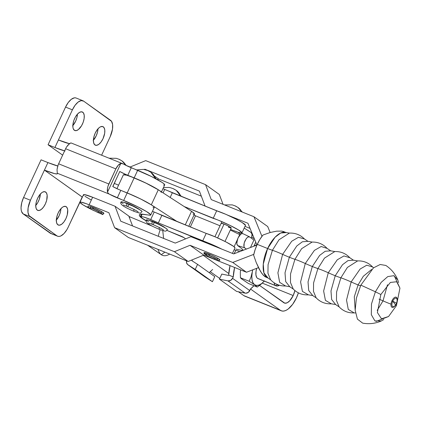 <?xml version="1.0" encoding="UTF-8"?>
<svg xmlns="http://www.w3.org/2000/svg" width="421" height="421" viewBox="0 0 421 421"><rect width="100%" height="100%" fill="white"/><g stroke="black" fill="none" stroke-linecap="round" stroke-linejoin="round"><path stroke-width="0.63" d="M312.119 242.075L301.625 248.685L294.932 259.315A20.592 2.047 24.9 0 1 289.353 257.247L296.789 245.98L302.378 241.775L307.983 241.328L302.378 241.775L296.789 245.98L289.353 257.247A20.592 2.047 -155.1 0 0 294.932 259.315L290.548 273.892L290.479 282.528L293.253 289.048L289.753 286.727L285.68 281.581L285.006 272.834L289.353 257.247L285.006 272.834L285.68 281.581L289.753 286.727L285.58 285.985L279.649 282.344L277.902 272.824L282.617 254.368L291.716 241.238L298.468 237.286L304.451 238.981L307.983 241.328L312.119 242.075L301.625 248.685L294.932 259.315A16.698 1.658 24.9 0 1 305.278 263.493L314.398 250.384L321.155 246.517L327.075 248.374L330.674 250.827L325.154 251.269L319.644 255.41L312.324 266.514L319.644 255.41L325.154 251.269L330.674 250.827L334.795 251.553L324.48 258.115L317.897 268.577A20.171 2.005 24.9 0 1 312.324 266.514A20.171 2.005 -155.1 0 0 317.897 268.577L313.577 282.917L313.487 291.427L316.192 297.884L312.714 295.558L308.698 290.485L308.04 281.87L312.324 266.514L308.04 281.87L308.698 290.485L312.714 295.558L308.414 294.847L302.415 291.395L300.599 281.944L305.278 263.493A20.171 2.005 -155.1 0 0 312.324 266.514A20.171 2.005 24.9 0 1 305.278 263.493L314.398 250.384L321.155 246.517L327.075 248.374C323.028 244.048 318.039 241.949 312.119 242.075M355.435 312.924L354.135 312.908L348.278 309.414L346.525 300.089L351.146 281.949A20.592 2.047 -155.1 0 0 358.087 284.922L354.298 296.779L355.187 310.361L354.298 296.779L358.087 284.922A20.592 2.047 -155.1 0 0 360.508 285.864A20.592 2.047 24.9 0 1 358.087 284.922A20.592 2.047 24.9 0 1 351.146 281.949A16.698 1.658 -155.1 0 0 340.863 277.818L336.574 292.037L336.479 300.478L339.147 306.904C343.252 311.135 348.246 313.135 354.135 312.908L348.278 309.414L346.525 300.089L351.146 281.949L360.097 269.056L366.738 265.209L372.59 266.946C368.496 262.704 363.502 260.694 357.613 260.915L347.383 267.446L340.863 277.818A20.171 2.005 24.9 0 1 335.232 275.739L342.494 264.73L347.957 260.62L353.43 260.189L347.957 260.62L342.494 264.73L335.232 275.739A20.171 2.005 -155.1 0 0 340.863 277.818L336.574 292.037L336.479 300.478L339.147 306.904L335.621 304.536L331.643 299.505L330.985 290.964L335.232 275.739L330.985 290.964L331.643 299.505L335.621 304.536L331.343 303.815L325.417 300.368L323.633 291.006L328.269 272.755L337.284 259.783L343.968 255.942L349.84 257.747L353.43 260.189L357.613 260.915L347.383 267.446L340.863 277.818A16.698 1.658 24.9 0 1 351.146 281.949L360.097 269.056L366.738 265.209L372.59 266.946L373.543 267.83M383.021 300.862L387.499 284.707L383.021 300.862A20.592 2.047 -155.1 0 0 379.016 299.12A20.592 2.047 24.9 0 1 383.021 300.862A16.698 1.658 -155.1 0 0 391.009 304.146A16.698 1.658 24.9 0 1 383.021 300.862L377.19 310.388L383.021 300.862M358.087 284.922L363.318 276.265L371.59 269.508L363.318 276.265L358.087 284.922M221.172 223.277L221.172 223.277A5.568 0.553 24.9 0 1 224.056 224.077L217.625 237.923L224.056 224.077L228.814 226.287L231.266 227.903M98.219 211.258A1.6 0.747 111.9 0 0 98.43 212.652A1.6 0.747 -68.1 0 1 98.219 211.258A5.662 0.563 24.9 0 1 92.562 208.563L99.082 211.595M103.882 213.279A8.667 0.863 -155.1 0 0 92.646 207.29A1.6 0.747 111.9 0 0 92.857 208.679A1.6 0.747 -68.1 0 1 92.646 207.29L89.263 206.106L88.157 206.132M119.327 159.459L121.99 160.911L125.858 165.306A16.466 14.467 -54.5 0 0 121.99 160.911L126.332 165.495M235.313 206.032L237.97 207.485L241.838 211.879A16.466 14.467 -54.5 0 0 237.97 207.485L242.312 212.068M395.756 304.704A5.473 2.558 -68.1 0 1 391.614 307.041A5.473 2.558 -68.1 0 1 391.972 300.752L392.74 301.168A4.568 2.131 111.9 0 0 393.567 306.693A4.568 2.131 111.9 0 0 396.293 303.699L396.703 303.315L392.74 301.168L396.703 303.315L397.029 301.347A4.568 2.131 111.9 0 0 395.872 298.126A4.568 2.131 111.9 0 0 392.74 301.168L395.582 304.957L396.703 303.315M284.112 231.697L281.786 231.108L276.602 231.166L270.161 232.508L262.951 235.044A24.502 11.446 111.9 0 0 257.247 244.348L267.624 248.516A24.502 11.446 -68.1 0 1 286.285 232.571L289.374 233.102L279.018 239.77L272.413 250.285L268.061 264.693L267.951 273.255L270.624 279.802C274.692 284.075 279.681 286.138 285.58 285.985L279.649 282.344L277.902 272.824L282.617 254.368A20.592 2.047 -155.1 0 0 289.353 257.247A20.592 2.047 24.9 0 1 282.617 254.368L291.716 241.238L298.468 237.286L304.451 238.981C300.299 234.786 295.274 232.829 289.374 233.102L279.018 239.77L272.413 250.285A16.698 1.658 24.9 0 1 282.617 254.368A16.698 1.658 -155.1 0 0 272.413 250.285L268.061 264.693L267.951 273.255L270.624 279.802L268.024 278.049L263.941 272.892L263.272 264.13L267.624 248.516A16.872 1.673 -155.1 0 0 272.413 250.285A16.872 1.673 24.9 0 1 267.624 248.516L275.071 237.233L280.675 233.018L286.285 232.571L281.786 231.108L276.602 231.166L270.161 232.508L262.951 235.044L259.91 239.375L257.247 244.348A24.502 11.446 111.9 0 0 253.626 255.137L256.221 262.541L260.562 271.498L263.441 275.387L266.051 277.25M334.795 251.553L324.48 258.115L317.897 268.577A16.698 1.658 24.9 0 1 328.269 272.755A20.171 2.005 -155.1 0 0 335.232 275.739A20.171 2.005 24.9 0 1 328.269 272.755L337.284 259.783L343.968 255.942L349.84 257.747C345.752 253.431 340.736 251.369 334.795 251.553M375.369 291.832A16.698 1.658 24.9 0 1 380.837 294.516L390.383 282.433L396.687 281.754L399.95 288.148L396.429 305.63A16.698 1.658 24.9 0 1 395.256 305.472A16.698 1.658 -155.1 0 0 396.429 305.63L388.562 316.513L381.479 318.786L377.39 312.545L380.837 294.516A16.698 1.658 -155.1 0 0 375.369 291.832M381.279 320.981C375.29 323.575 369.08 324.291 362.655 323.133L357.408 319.118L355.177 310.188L356.403 298.079L360.844 285.133L373.469 267.882L380.179 264.493L385.82 265.446C391.262 269.056 395.251 273.866 397.782 279.881L393.761 275.692L387.778 276.592L381.168 282.386L375.39 291.785L360.844 285.133L375.39 291.785L371.49 303.973L371.317 314.666L374.906 320.918L381.279 320.981L383.763 319.55M398.587 282.633L397.782 279.881M214.2 257.831A1.6 0.747 111.9 0 0 214.41 259.225A1.6 0.747 -68.1 0 1 214.2 257.831L208.542 255.137A5.662 0.563 24.9 0 0 214.2 257.831L215.084 258.173M219.862 259.846A8.667 0.863 -155.1 0 0 208.627 253.858A1.6 0.747 111.9 0 0 208.837 255.252A1.6 0.747 -68.1 0 1 208.627 253.858A8.667 0.863 -155.1 0 0 204.153 252.742M79.985 202.248A17.671 1.752 24.9 0 0 94.499 210.916L83.137 204.938L79.99 202.438L80.906 202.112L86.447 203.748L108.892 212.721L114.596 227.677L174.415 251.695L190.034 245.301L203.775 255.1L188.161 261.488L174.415 251.695L188.161 261.488L128.342 237.47L114.596 227.677L128.342 237.47L188.161 261.488L203.775 255.1L190.034 245.301L174.415 251.695L114.596 227.677L108.892 212.721L89.141 204.79L92.641 197.26A17.671 1.752 -155.1 0 0 83.484 194.718L79.985 202.248A17.671 1.752 24.9 0 1 89.141 204.79L92.641 197.26L84.4 194.576L83.637 194.591L83.953 195.491M96.056 211.642A17.671 1.752 24.9 0 0 102.887 214.589L96.051 211.642M103.798 213.4L101.293 211.405L92.646 207.29A8.667 0.863 -155.1 0 0 88.173 206.169M256.931 245.048L247.937 223.262L227.777 215.168L247.937 223.262L256.931 245.048L233.713 253.905L190.881 236.702L175.262 243.096L120.748 221.204L115.038 206.253L92.641 197.26L115.038 206.253L128.784 216.047L115.038 206.253L120.748 221.204L175.262 243.096L190.881 236.702L233.713 253.905L256.931 245.048M217.846 211.179L205.101 206.064L199.396 191.108L144.877 169.221L144.229 169.484L144.877 169.221L199.396 191.108L205.101 206.064L217.846 211.179M125.8 165.285L130.11 167.011L145.724 160.622L205.543 184.64L211.253 199.596L253.968 216.747L261.957 236.328L253.968 216.747L267.709 226.54L270.145 232.513L267.709 226.54L253.968 216.747L211.253 199.596L205.543 184.64L219.288 194.434L223.067 204.338L219.288 194.434L205.543 184.64L145.724 160.622L130.11 167.011L125.8 165.285M250.021 228.382L244.99 226.361L250.021 228.382M201.322 196.16L158.622 179.014L157.291 179.562L158.622 179.014L154.875 176.341L158.622 179.014L201.322 196.16M215.368 258.662A1.6 0.747 -68.1 0 1 214.41 259.225C217.957 260.652 219.762 260.888 219.836 259.936M209.795 254.689A1.6 0.747 -68.1 0 1 208.837 255.252C213.363 257.21 216.231 258.668 217.446 259.631L217.141 258.626M328.269 272.755A16.698 1.658 -155.1 0 0 317.897 268.577L313.577 282.917L313.487 291.427L316.192 297.884C320.355 302.131 325.407 304.104 331.343 303.815L325.417 300.368L323.633 291.006L328.269 272.755M305.278 263.493A16.698 1.658 -155.1 0 0 294.932 259.315L290.548 273.892L290.479 282.528L293.253 289.048C297.447 293.237 302.504 295.168 308.414 294.847L302.415 291.395L300.599 281.944L305.278 263.493M268.024 278.049A24.502 11.446 -68.1 0 1 267.624 248.516L257.247 244.348L255.115 249.706L253.626 255.137L256.221 262.541L259.094 268.882L262.025 273.682L264.793 276.586L268.024 278.049M266.84 277.392L267.198 277.371M396.503 303.204A4.568 2.131 111.9 0 0 396.824 298.784A4.568 2.131 111.9 0 0 392.74 301.168L391.972 300.752A5.473 2.558 -68.1 0 1 395.908 297.121A5.473 2.558 -68.1 0 1 396.982 301.652M246.495 272.25L232.75 262.457L253.8 254.337L232.75 262.457L190.034 245.301L232.75 262.457L246.495 272.25L203.775 255.1L246.495 272.25L258.462 267.635L246.495 272.25M85.016 196.333L91.273 200.038M128.784 216.047L132.562 225.951L128.784 216.047M219.778 259.967L217.273 257.978L211.605 255.131L206.164 252.947L204.138 252.705M204.364 252.989L205.68 253.931M99.382 212.089A1.6 0.747 -68.1 0 1 98.43 212.652C101.977 214.084 103.782 214.321 103.855 213.363M93.809 208.121A1.6 0.747 -68.1 0 1 92.857 208.679C97.383 210.637 100.245 212.095 101.466 213.063L101.156 212.052M228.792 226.277L228.382 227.161L228.792 226.277M173.557 188.876L176.199 190.318L180.741 196.186A16.34 14.356 -54.5 0 0 176.199 190.318L181.398 196.454M232.445 253.395L234.986 247.916A17.808 1.768 -155.1 0 0 224.525 241.207A17.808 1.768 -155.1 0 0 206.19 233.408L154.202 212.021A17.808 1.768 -155.1 0 0 152.444 211.326L154.202 212.021L150.707 219.557L143.54 216.999L142.088 216.673L140.951 216.904L142.277 218.252L146.203 220.715A17.808 1.768 24.9 0 1 140.967 216.789A17.808 1.768 24.9 0 1 150.707 219.557L158.349 222.909L161.848 215.373A17.808 1.768 -155.1 0 0 154.202 212.021L150.707 219.557A17.808 1.768 24.9 0 1 158.349 222.909L161.848 215.373L206.19 233.408L202.69 240.944A17.808 1.768 24.9 0 1 221.662 249.064L208.395 243.012L158.349 222.909L202.69 240.944L206.19 233.408L215.357 236.923L226.072 241.996L233.56 246.369L234.997 247.89M241.98 232.85L245.475 225.314A17.808 1.768 -155.1 0 0 235.013 218.604A17.808 1.768 -155.1 0 0 216.683 210.805L172.342 192.771L170.168 197.454L172.342 192.771A17.808 1.768 -155.1 0 0 164.695 189.418L163.095 192.865L164.695 189.418A17.808 1.768 -155.1 0 0 162.938 188.719L216.683 210.805L213.184 218.341A17.808 1.768 24.9 0 1 231.518 226.14A17.808 1.768 24.9 0 1 241.98 232.85A17.808 1.768 24.9 0 1 232.239 230.082L238.102 232.25L241.475 233.018L241.991 232.818L238.67 230.061L229.624 225.203L218.883 220.409L184.177 206.543L213.184 218.341L216.683 210.805L225.845 214.321L236.56 219.394L242.17 222.525L245.485 225.288M159.312 227.503A2.294 1.074 111.9 0 0 159.643 229.487A2.294 1.074 -68.1 0 1 159.296 227.556M167.358 229.529A11.546 1.147 -155.1 0 0 152.397 221.588A2.294 1.074 111.9 0 0 152.449 224.361A2.294 1.074 -68.1 0 1 152.397 221.588A11.546 1.147 -155.1 0 0 146.419 220.051L147.013 219.836L149.113 220.378L158.417 224.24L165.306 227.898L167.058 229.145L167.263 229.729M164.895 227.645A8.767 0.868 -155.1 0 0 153.712 221.856L153.712 221.856A8.767 0.868 -155.1 0 0 149.539 220.52M154.075 223.072A2.294 1.074 -68.1 0 1 152.449 224.361M146.719 220.436L148.471 221.683M180.698 235.997A2.784 0.279 24.9 0 1 184.019 237.676L166.853 230.366L180.698 235.997M249.695 236.949L248.064 236.97L246.769 238.023L244.996 240.759L244.191 242.959L243.996 246.774L244.633 247.801L246.317 249.043L244.633 247.801L237.644 245.575L241.712 248.574L237.644 245.575L236.797 243.617L237.544 239.117L238.618 236.818L240.67 234.286L242.028 233.576L243.138 233.792L242.028 233.576L240.67 234.286L238.039 237.939L236.781 242.617L236.949 244.459L237.644 245.575L244.633 247.801L243.996 246.774L243.838 245.075L244.191 242.959L246.132 238.807L247.422 237.402L248.669 236.749L249.695 236.949L253.926 240.07L250.516 247.427L253.926 240.07L249.506 236.834L242.933 233.671M194.097 214.805A2.784 0.279 24.9 0 1 194.513 215.073L195.518 215.815L220.015 225.772L195.518 215.815L190.339 226.961L195.518 215.815L193.955 214.721M230.592 229.413L232.239 230.082L230.592 229.413M185.619 238.854L184.019 237.676L185.619 238.854M165.069 227.887L162.464 226.024L158.285 223.872L152.376 221.341L149.25 220.536M239.717 234.623L238.944 236.292L239.717 234.623L240.102 234.813L230.308 230.029L239.717 234.623M237.318 239.796L234.081 246.764L237.318 239.796M236.06 249.116L238.412 249.753L236.06 249.116M241.765 250.321L238.412 249.753L241.765 250.321L242.901 250.032M241.712 248.574L242.922 249.911L241.712 248.574M239.781 251.563L234.134 249.753L239.781 251.563M229.234 227.493L228.382 227.161A5.568 0.553 24.9 0 0 231.266 227.966L231.266 227.961A5.568 0.553 24.9 0 0 224.056 224.077L221.172 223.335M242.633 250.237L242.922 249.911M82.758 112.202A10.02 4.678 -68.1 0 1 82.684 123.506A10.02 4.678 -68.1 0 1 74.827 130.536A10.02 4.678 -68.1 0 1 74.364 130.284L76.175 130.657L78.348 129.6L81.563 125.732L83.2 122.201L84.132 118.527L84.211 115.27L83.437 112.917L81.916 111.833L79.885 112.181L77.653 113.912L75.559 116.754L73.917 120.285L72.991 123.958L72.907 127.216L73.191 128.531L74.364 130.284A10.02 4.678 -68.1 0 1 74.433 118.98A10.02 4.678 -68.1 0 1 82.29 111.944A10.02 4.678 -68.1 0 1 82.758 112.202L81.779 111.807L82.758 112.202M72.838 125.584A10.02 4.678 111.9 0 0 77.427 114.149M103.319 126.858A10.02 4.678 -68.1 0 1 103.245 138.162A10.02 4.678 -68.1 0 1 95.388 145.192A10.02 4.678 -68.1 0 1 94.925 144.94L96.735 145.313L98.909 144.256L101.114 141.924L103.019 138.672L104.692 133.183L104.776 129.921L103.998 127.574L102.477 126.489L100.445 126.837L99.335 127.542L97.125 129.873L95.225 133.12L93.915 136.793L93.399 140.33L93.751 143.187L94.925 144.94A10.02 4.678 -68.1 0 1 94.993 133.636A10.02 4.678 -68.1 0 1 102.856 126.6A10.02 4.678 -68.1 0 1 103.319 126.858L102.34 126.463L103.319 126.858M93.399 140.24A10.02 4.678 111.9 0 0 97.993 128.805M66.244 206.722A10.02 4.678 -68.1 0 1 66.176 218.025A10.02 4.678 -68.1 0 1 58.314 225.056A10.02 4.678 -68.1 0 1 57.851 224.803L59.661 225.177L61.834 224.119L64.045 221.788L65.944 218.541L67.255 214.868L67.702 209.79L66.923 207.437L65.402 206.353L63.376 206.7L62.261 207.406L60.056 209.737L58.151 212.984L56.846 216.657L56.325 220.194L56.682 223.051L57.851 224.803A10.02 4.678 -68.1 0 1 57.924 213.5A10.02 4.678 -68.1 0 1 65.781 206.464A10.02 4.678 -68.1 0 1 66.244 206.722L65.271 206.327L66.244 206.722M56.33 220.104A10.02 4.678 111.9 0 0 60.919 208.669M45.684 192.065A10.02 4.678 -68.1 0 1 45.615 203.369A10.02 4.678 -68.1 0 1 37.753 210.4A10.02 4.678 -68.1 0 1 37.29 210.147L39.1 210.521L41.274 209.463L43.479 207.132L45.384 203.885L46.694 200.212L47.141 195.133L46.363 192.781L44.842 191.697L42.81 192.044L41.7 192.75L39.495 195.081L37.59 198.328L36.28 202.001L35.764 205.537L36.122 208.395L37.29 210.147A10.02 4.678 -68.1 0 1 37.364 198.844A10.02 4.678 -68.1 0 1 45.221 191.808A10.02 4.678 -68.1 0 1 45.684 192.065L44.71 191.671L45.684 192.065M35.769 205.448A10.02 4.678 111.9 0 0 40.358 194.013M148.234 170.826L150.876 172.268L155.607 178.651A16.34 14.356 -54.5 0 0 150.876 172.268L156.375 179.062M133.989 209.453A2.294 1.074 111.9 0 0 134.32 211.442A2.294 1.074 -68.1 0 1 133.973 209.505M142.04 211.479A11.546 1.147 -155.1 0 0 127.074 203.538A2.294 1.074 111.9 0 0 127.126 206.311A2.294 1.074 -68.1 0 1 127.074 203.538A11.546 1.147 -155.1 0 0 121.095 202.001L121.69 201.785L123.79 202.327L133.094 206.19L139.982 209.847L141.735 211.095L141.94 211.684M139.572 209.595A8.767 0.868 -155.1 0 0 128.389 203.806L128.389 203.806A8.767 0.868 -155.1 0 0 124.216 202.469M128.752 205.027A2.294 1.074 -68.1 0 1 127.126 206.311C132.773 208.742 136.451 210.605 138.146 211.905L138.146 211.905M121.395 202.385L123.148 203.632M71.265 143.077L70.67 142.977L69.539 143.593L66.623 146.887A8.346 3.9 111.9 0 0 65.618 148.739L58.624 163.806L65.618 148.739L115.849 168.905L108.85 183.977L58.624 163.806A8.346 3.9 111.9 0 0 57.835 165.816L57.04 169.589L57.277 173.215A25.044 2.489 24.9 0 1 57.403 173.715A25.044 2.489 24.9 0 1 44.426 170.11L47.92 162.574L41.074 159.827L23.587 197.496L41.074 159.827L47.92 162.574L44.426 170.11L82.195 197.033L68.202 227.166L82.374 197.107L44.426 170.11L54.567 173.615L56.988 173.931L57.409 173.699L57.277 173.215L109.276 194.097L137.409 206.632L146.587 211.595L150.686 214.715L150.308 215.215L140.998 214.142L139.619 214.51L139.356 215.41L140.225 216.815L146.192 220.862A20.871 2.073 24.9 0 1 140.225 216.815A69.565 6.91 24.9 0 1 139.383 214.794A69.565 6.91 24.9 0 1 143.482 214.31L149.497 215.173A20.871 2.073 24.9 0 0 150.729 215.026L154.228 207.49A20.871 2.073 -155.1 0 0 127.179 192.918L123.685 200.454L117.291 197.886L120.785 190.35L127.179 192.918L123.685 200.454A20.871 2.073 24.9 0 1 150.729 215.026M152.76 226.361L128.942 216.462L152.76 226.361M139.746 209.837L137.141 207.974L132.962 205.822L127.053 203.29L123.927 202.485M161.496 191.829L164.716 184.887A20.871 2.073 -155.1 0 0 137.672 170.316L134.173 177.851A20.871 2.073 24.9 0 1 161.222 192.423M141.472 214.131L140.225 216.815L141.472 214.131M57.609 236.223L50.762 233.471A13.914 6.499 111.9 0 1 50.115 233.118L58.13 236.381L59.477 236.386L60.95 235.897L64.055 233.492L66.965 229.545L68.202 227.166A13.914 6.499 -68.1 0 1 57.609 236.223A13.914 6.499 -68.1 0 1 56.967 235.871L30.017 216.662L23.171 213.91L50.115 233.118L56.967 235.871L29.075 215.668L27.997 212.405L28.112 207.874L30.438 200.249L23.587 197.496A13.914 6.499 111.9 0 0 23.171 213.91L30.017 216.662A13.914 6.499 -68.1 0 1 30.438 200.249L44.426 170.11L30.438 200.249L23.587 197.496L21.766 202.596L21.05 207.506L21.145 209.653L21.539 211.479L23.171 213.91L51.283 233.629M60.924 208.584L60.403 212.116L59.098 215.789L56.109 220.341M40.358 193.928L39.279 199.317L37.643 202.843L35.548 205.69M125.084 164.927L151.402 176.494L162.169 182.467L164.243 184.045L164.695 184.924M164.295 185.077L163.49 185.035M58.414 139.972L69.433 143.672A25.044 2.489 -155.1 0 1 58.414 139.972L54.919 147.508L48.068 144.756L62.645 155.149L48.068 144.756L65.555 107.087L48.068 144.756L54.919 147.508L72.401 109.834L58.414 139.972M114.338 183.43L118.564 185.182L114.338 183.43M101.608 155.207L110.17 136.757L101.608 155.207M75.627 97.872L74.28 97.867L71.26 99.335L68.197 102.571L65.555 107.087L72.401 109.834A13.914 6.499 -68.1 0 1 83 100.782A13.914 6.499 -68.1 0 1 83.642 101.135L110.591 120.343A13.914 6.499 -68.1 0 1 110.17 136.757L112.496 129.131L112.612 124.6L111.533 121.337L83.642 101.135L81.132 100.614L78.111 102.087L75.049 105.324L72.401 109.834L65.555 107.087A13.914 6.499 111.9 0 1 76.148 98.03L83 100.782M77.432 114.065L76.917 117.596L75.606 121.269L72.617 125.826M97.993 128.715L97.477 132.252L96.167 135.925L93.178 140.477M64.613 150.902A25.044 2.489 24.9 0 1 54.919 147.508L65.06 151.013M58.066 166.079L47.92 162.574A25.044 2.489 -155.1 0 0 57.772 166.011M70.67 142.977L68.097 144.924L66.623 146.887A8.346 3.9 111.9 0 0 65.618 148.739L115.849 168.905L118.206 165.253L120.838 163.427L107.539 192.076L107.487 188.34L108.008 186.156L115.849 168.905A8.346 3.9 -68.1 0 1 120.838 163.427L123.269 163.958A8.346 0.831 -155.1 0 0 131.278 167.747L127.784 175.283A8.346 0.831 24.9 0 1 119.769 171.494L112.775 186.561A8.346 0.831 -155.1 0 0 120.785 190.35L117.291 197.886A8.346 0.831 24.9 0 1 109.276 194.097L108.144 193.207L107.539 192.076L120.838 163.427L123.269 163.958M131.278 167.747L137.672 170.316L134.173 177.851L127.784 175.283L131.278 167.747M154.202 207.527L153.749 206.648L151.676 205.069L143.529 200.422L135.362 196.449L118.764 189.497L112.775 186.561L119.769 171.494L125.758 174.431L145.161 182.693L158.67 189.997M152.997 207.637L153.802 207.685M115.233 181.43L115.138 181.151M57.277 173.215L109.276 194.097L108.144 193.207L107.539 192.076A8.346 3.9 -68.1 0 1 108.85 183.977L58.624 163.806A8.346 3.9 111.9 0 0 57.835 165.816L57.203 168.389M276.681 284.112L277.334 284.801L275.613 285.601L257.531 278.339L256.778 277.55L255.926 274.96L256.015 271.371L256.715 268.309A11.035 5.152 111.9 0 0 257.531 278.339L275.613 285.601A11.035 5.152 -68.1 0 1 274.092 282.78A11.035 5.152 111.9 0 0 275.613 285.601L277.334 284.801A9.641 4.505 -68.1 0 1 276.818 284.301M161.296 254.7L164.864 252.137L161.296 254.7A25.044 11.699 -68.1 0 1 158.101 249.421A25.044 11.699 111.9 0 0 161.296 254.7L147.55 245.185L161.296 254.7A25.044 11.699 111.9 0 0 169.689 254.073A25.044 11.699 -68.1 0 1 161.359 254.742A25.044 11.699 -68.1 0 1 161.296 254.7M160.185 229.703A25.044 11.699 111.9 0 0 158.317 236.292A25.044 11.699 -68.1 0 1 160.185 229.703M129.784 216.81A16.698 7.799 111.9 0 0 129.447 217.794L129.784 216.81M264.251 281.112A18.087 8.452 -68.1 0 1 254.573 284.707L257.31 287.069L261.157 284.133L264.456 280.886L261.767 283.47L259.104 285.022L256.652 285.443L254.573 284.707A18.087 8.452 -68.1 0 1 252.268 272.203L251.027 276.913L249.185 281.275L254.573 284.707L253.01 282.849L252.074 280.012L251.821 276.376L252.268 272.203A18.087 8.452 -68.1 0 1 252.795 269.819L251.027 276.913L249.185 281.275L254.573 284.707L257.31 287.069L248.543 283.549L241.465 278.802L240.423 277.76L249.185 281.275L240.423 277.76L240.323 272.619L240.423 277.76L242.307 279.328M276.123 285.88A11.035 5.152 -68.1 0 1 275.613 285.601A11.035 5.152 111.9 0 0 279.27 285.349L279.418 285.259A11.035 5.152 -68.1 0 1 276.123 285.88L258.041 278.618A11.035 5.152 111.9 0 1 257.531 278.339L258.457 278.744M255.579 245.111L256.042 245.296L255.579 245.111L254.447 245.911L255.579 245.111M264.456 280.886L261.157 284.133L257.31 287.069L248.543 283.549L244.143 280.633M240.528 269.856L240.323 272.619L240.528 269.856M253.952 285.722A30.607 14.298 -68.1 0 1 250.369 289.106L253.952 285.722M235.839 250.316A30.607 14.298 111.9 0 0 234.144 253.737L235.839 250.316M230.034 265.64A30.607 14.298 111.9 0 0 228.698 275.066L230.034 265.64M233.266 276.913A30.607 14.298 -68.1 0 1 234.597 267.477L233.266 276.913L232.545 278.318L249.753 290.579L250.421 289.143L248.406 292.29L245.822 293.216L236.628 291.432L219.42 279.165L227.961 280.886L245.164 293.148L236.628 291.432L219.42 279.165L221.783 274.076L219.42 279.165L227.961 280.886L245.164 293.148A4.173 3.668 -54.5 0 0 249.753 290.579L232.545 278.318L230.603 280.428L227.961 280.886A4.173 3.668 125.5 0 0 232.545 278.318L233.213 276.876L228.65 275.045L228.471 275.418L221.783 274.076L228.471 275.418L228.65 275.045L233.266 276.913M254.295 238.849L251.721 237.012L251.221 238.081L251.721 237.012L254.295 238.849M250.584 232.145L244.201 228.066L251.09 232.545L252.037 234.25L251.721 237.012A4.173 3.668 125.5 0 0 250.716 232.239A4.173 3.668 125.5 0 0 250.584 232.145M241.554 233.018L242.291 233.544L241.554 233.018M241.612 233.013L242.438 233.544L241.612 233.013M277.334 284.801L279.086 285.159A9.641 4.505 -68.1 0 1 277.334 284.801M212.626 269.472L209.274 272.603M204.964 276.923A4.173 3.668 -54.5 0 0 205.09 277.018A4.173 3.668 -54.5 0 0 205.227 277.113L212.426 281.712L214.789 276.623L197.581 264.356L214.789 276.623L212.426 281.712L195.218 269.451L212.426 281.712L205.227 277.113L188.019 264.846L195.218 269.451L197.581 264.356L191.944 260.752L192.192 259.841M192.165 260.41L191.497 260.125L192.118 260.373L191.944 260.752L197.581 264.356L195.218 269.451L187.513 264.446L186.566 262.741L186.629 260.662M205.09 277.018L187.887 264.756A4.173 3.668 125.5 0 0 188.019 264.846L204.722 276.713M187.887 264.756A4.173 3.668 125.5 0 1 186.582 260.857M244.801 296.147L280.37 310.293L250.5 289.006L280.37 310.293L243.838 295.626A19.898 9.294 111.9 0 0 244.759 296.131L281.291 310.803A19.898 9.294 -68.1 0 1 280.37 310.293L282.038 311.024L283.964 311.04L286.075 310.335L288.28 308.935L292.663 304.304L296.442 297.852A19.898 9.294 -68.1 0 1 281.291 310.803M151.302 204.822L158.296 189.755A20.871 2.073 -155.1 0 0 134.173 177.851L127.179 192.918A20.871 2.073 24.9 0 1 151.302 204.822L177.183 221.609L151.302 204.822L158.296 189.755L147.555 183.856L134.173 177.851A20.871 2.073 -155.1 0 0 123.364 174.847L126.495 175.131L134.173 177.851L127.179 192.918L140.561 198.928L151.302 204.822M293.195 295.537L262.283 283.128L293.195 295.537A11.546 5.394 -68.1 0 1 284.401 303.052A11.546 5.394 -68.1 0 1 283.865 302.762L259.557 285.433L284.838 303.183L287.175 302.783L289.753 300.789L293.195 295.537A11.546 5.394 -68.1 0 0 294.884 290.553L293.195 295.537M185.251 224.893L191.55 211.326L158.296 189.755L191.55 211.326L185.251 224.893M188.755 226.319L194.476 213.994A20.871 2.073 -155.1 0 0 191.55 211.326L194.428 213.679L194.26 214.147L193.013 214.1M296.442 297.852L298.389 292.848A19.898 9.294 -68.1 0 1 296.442 297.852M240.728 234.239L237.791 232.15L240.728 234.239M195.491 215.868L194.07 214.857L195.491 215.868M203.238 255.321L228.782 273.524L203.238 255.321M243.838 295.626L238.475 291.806L243.838 295.626M219.751 278.455L210.316 271.729L219.751 278.455M163.606 238.418L162.753 230.619L163.606 238.418M124.232 191.776L127.179 192.918M225.003 241.454L231.266 227.961M112.86 186.608L115.286 181.393M394.298 275.897L399.95 288.148M214.421 259.231L208.342 256.421C204.706 254.447 203.301 253.189 204.127 252.642M206.869 253.858L205.901 254.273L208.848 255.258M376.006 321.449L388.562 316.513M237.97 207.485L235.339 205.953L232.271 204.885L224.477 204.906M121.99 160.911L119.354 159.38L116.291 158.317L109.071 158.201M98.435 212.658L92.362 209.847C88.726 207.874 87.321 206.616 88.147 206.074M90.889 207.285L89.92 207.7L92.862 208.684M214.92 236.739L221.92 221.667M140.972 216.783L142.187 214.163M163.464 229.955L163.469 229.955C161.775 228.656 158.096 226.787 152.434 224.356L148.697 223.098M146.413 219.93C144.108 222.862 153.291 226.73 159.633 229.487C167.274 232.118 165.442 231.171 167.363 229.65M255.7 242.285L253.921 246.111M176.199 190.318L173.594 188.803L170.505 187.729L168.895 187.429L163.453 187.613M121.09 201.88C118.785 204.811 127.968 208.684 134.31 211.437C141.951 214.068 140.119 213.121 142.04 211.6M123.374 205.048L127.11 206.306M71.123 142.966L122.564 163.622M150.876 172.268L147.792 170.542L143.572 169.379L136.699 169.926M161.359 254.742L147.55 245.185M251.958 233.123L250.716 232.239M116.943 188.676L123.364 174.847"/></g></svg>
